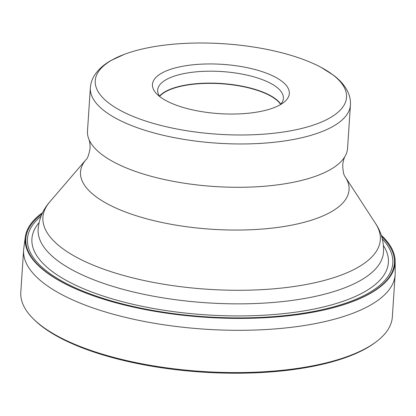 <?xml version="1.0" encoding="UTF-8"?>
<svg xmlns="http://www.w3.org/2000/svg" width="416" height="416" viewBox="0 0 416 416"><rect width="100%" height="100%" fill="white"/><g stroke="black" fill="none" stroke-linecap="round" stroke-linejoin="round"><path stroke-width="0.62" d="M395.148 274.648L392.34 316.909A186.181 67.023 -176.2 0 1 376.553 341.526A186.181 67.023 -176.2 0 1 295.89 368.618A186.181 67.023 -176.2 0 1 33.192 318.718A186.181 67.023 -176.2 0 1 20.8 292.235L23.608 249.969A186.181 67.023 3.8 0 0 112.783 314.096A186.181 67.023 3.8 0 0 298.698 326.357A186.181 67.023 3.8 0 0 395.148 274.648A186.181 67.023 3.8 0 0 395.2 272.964L395.158 261.31A185.37 66.732 3.8 0 0 381.243 235.149M395.158 261.31A185.37 66.732 3.8 0 1 315.895 311.672A185.37 66.732 3.8 0 1 299.083 314.47A185.37 66.732 -176.2 0 1 97.266 297.154A185.37 66.732 -176.2 0 1 25.355 236.746L23.78 248.295A186.181 67.023 3.8 0 0 23.608 249.969M25.355 236.746A185.37 66.732 -176.2 0 1 42.609 212.654M97.458 297.216A184.699 66.492 -176.2 0 1 41.985 213.975M382.335 238.914A183.076 65.905 3.8 0 1 297.96 314.018A183.076 65.905 -176.2 0 1 88.405 293.254A183.076 65.905 -176.2 0 1 41.028 216.242M383.432 245.539A178.625 64.303 3.8 0 1 295.849 312.13A178.625 64.303 -176.2 0 1 98.42 294.434A178.625 64.303 -176.2 0 1 39.068 222.669M376.553 341.526L375.445 342.363A185.047 66.617 -176.2 0 1 295.277 369.294A185.047 66.617 -176.2 0 1 34.18 319.696L33.192 318.718M315.697 311.714A184.699 66.492 3.8 0 0 381.69 236.538M159.661 96.351A62.837 22.62 -176.2 0 1 189.592 84.708A62.837 22.62 -176.2 0 1 280.608 104.385M159.916 96.715A62.998 22.677 -176.2 0 1 157.685 90.017A62.998 22.677 -176.2 0 1 190.32 72.524A62.998 22.677 -176.2 0 1 275.678 86.455A62.998 22.677 -176.2 0 1 283.405 98.368A62.998 22.677 -176.2 0 1 280.306 104.712M253.791 112.585A68.583 24.69 -176.2 0 1 160.862 97.417A68.583 24.69 -176.2 0 1 157.123 94.307A68.583 24.69 -176.2 0 1 187.985 65.4A68.583 24.69 -176.2 0 1 280.914 80.574A68.583 24.69 -176.2 0 1 283.39 102.695A68.583 24.69 -176.2 0 1 253.791 112.585M281.299 132.314A125.918 45.328 -176.2 0 1 281.216 132.324A125.918 45.328 3.8 0 1 123.776 112.216A125.918 45.328 3.8 0 1 124.441 54.304A125.918 45.328 3.8 0 1 160.477 45.677A125.918 45.328 3.8 0 1 160.56 45.666A125.918 45.328 -176.2 0 1 321.079 67.361A125.918 45.328 -176.2 0 1 281.299 132.314M350.438 104.998L347.563 148.325A130.328 46.914 -176.2 0 1 345.28 155.906A130.328 46.914 -176.2 0 1 280.046 184.522A130.328 46.914 -176.2 0 1 88.738 138.866A130.328 46.914 -176.2 0 1 87.485 131.05L90.36 87.724A130.328 46.914 3.8 0 0 152.74 132.6A130.328 46.914 3.8 0 0 282.838 141.206A130.328 46.914 3.8 0 0 282.927 141.19A130.328 46.914 3.8 0 0 350.438 104.998C350.698 100.36 349.804 95.914 347.76 91.66C344.703 85.498 339.908 79.992 333.372 75.135L321.079 67.361M293.847 300.18A173.066 62.301 3.8 0 0 383.505 252.117C383.932 241.587 381.285 232.06 375.565 223.532A169.083 60.871 -176.2 0 1 292.744 286.692A169.083 60.871 -176.2 0 1 105.721 269.89A169.083 60.871 -176.2 0 1 49.78 201.89C42.978 209.586 39.094 218.681 38.132 229.174A173.066 62.301 3.8 0 0 121.025 288.782A173.066 62.301 3.8 0 0 293.847 300.18M280.784 104.182A62.998 22.677 3.8 0 0 189.524 84.448A62.998 22.677 3.8 0 0 159.51 96.127M88.738 138.866C89.762 141.305 90.204 144.451 90.069 148.294C89.014 154.57 87.651 158.376 85.982 159.713A134.566 48.443 3.8 0 0 130.504 213.829A134.566 48.443 3.8 0 0 279.344 227.198A134.566 48.443 3.8 0 0 345.259 176.93L375.565 223.532M90.36 87.724C90.714 83.091 92.191 78.801 94.78 74.859C98.623 69.155 104.104 64.329 111.228 60.382L124.441 54.304M85.982 159.713L49.78 201.89M345.28 155.906C343.944 158.189 343.091 161.247 342.716 165.084C342.93 171.439 343.777 175.391 345.259 176.93"/></g></svg>

